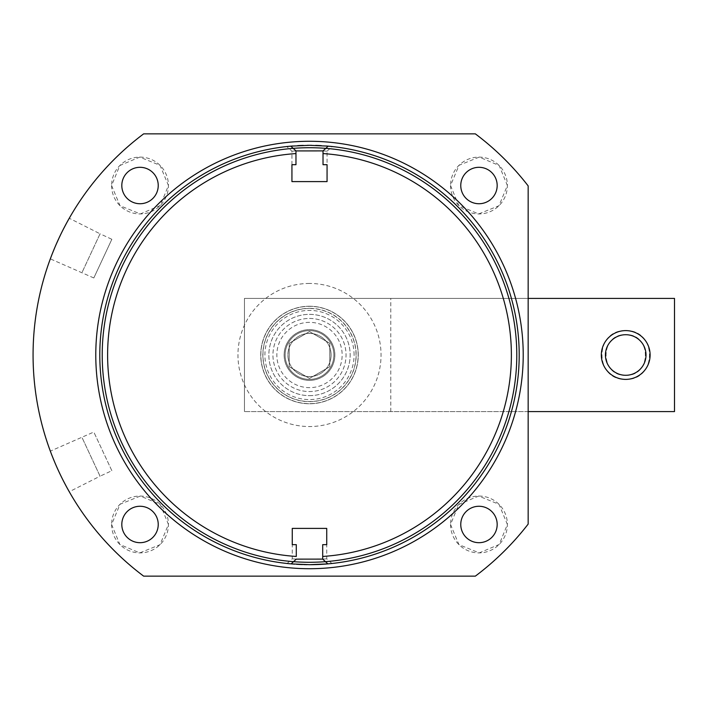 <?xml version="1.0" encoding="UTF-8"?>
<svg xmlns="http://www.w3.org/2000/svg" width="710" height="710" viewBox="0 0 710 710"><rect width="100%" height="100%" fill="white"/><g stroke="black" fill="none" stroke-linecap="round" stroke-linejoin="round"><path stroke-width="0.53" stroke-dasharray="3.55 2.66" d="M322.695 559.116L326.733 558.841L322.695 559.107L324.381 560.669M330.212 146.34L328.206 146.145A209.69 209.69 0 0 1 327.887 563.882L326.112 562.258M322.704 544.659L326.733 544.659L326.733 528.4L292.263 528.4L292.263 544.659L296.292 544.659M296.301 559.107L292.263 558.841L296.301 559.116L294.614 560.669M292.884 562.258L291.109 563.882A209.69 209.69 0 0 1 290.789 146.145L288.828 146.331M331.41 146.464L331.952 146.517M323.023 150.884L327.061 151.186L323.014 150.902L324.71 149.349M326.44 147.769L327.958 146.375M295.972 150.884L291.934 151.186L295.972 150.919L294.286 149.349M323.023 164.693L327.061 164.693L327.061 151.186M295.972 164.693L291.934 164.693L291.934 181.6L327.061 181.6L327.061 164.693M292.555 147.769L291.047 146.393M287.035 146.517L287.559 146.464M309.498 145.31A209.69 209.69 0 0 0 99.808 355A209.69 209.69 0 0 0 309.498 564.69A209.69 209.69 0 0 0 519.188 355A209.69 209.69 0 0 0 309.498 145.31A209.69 209.69 0 0 0 99.808 355A209.69 209.69 0 0 0 309.498 564.69A209.69 209.69 0 0 0 519.188 355A209.69 209.69 0 0 0 309.498 145.31M309.498 576.138L475.345 576.138A276.421 276.421 0 0 0 528.16 524.095L528.16 185.905A276.421 276.421 0 0 0 475.345 133.862L143.642 133.862A276.421 276.421 0 0 0 143.642 576.138L309.498 576.138M50.721 452.163L50.33 451.134L93.818 432.035L111.852 470.703L100.057 476.197L82.032 437.529L100.057 476.197L69.269 491.737L63.909 481.85M66.074 485.968L67.787 489.11M56.596 466.568L54.457 461.598L56.596 466.568M52.7 457.284L51.395 453.956L52.7 457.284M59.587 236.892L60.226 235.542M61.468 232.986L63.9 228.15L61.468 232.978M68.542 219.55L69.269 218.263L100.057 233.803L82.032 272.471L100.057 233.803L111.852 239.297L93.818 277.965L111.852 239.297M56.596 243.432L57.217 242.021M93.818 277.965L50.33 258.866L50.738 257.774M309.498 283.459A71.541 71.541 0 0 0 237.957 355A71.541 71.541 0 0 0 309.498 426.541A71.541 71.541 0 0 0 381.039 355A71.541 71.541 0 0 0 309.498 283.459M111.603 185.523L120.008 205.705L140.349 213.95L160.265 205.483L168.447 185.523L160.025 165.341L139.746 157.105L119.804 165.545L111.603 185.523A28.427 28.427 0 0 0 140.021 213.95A28.427 28.427 0 0 0 168.447 185.523A28.427 28.427 0 0 0 140.021 157.105A28.427 28.427 0 0 0 111.603 185.523M111.603 524.477L119.857 544.499L139.763 552.895L159.99 544.703L168.447 524.477L160.212 504.473L140.367 496.05L120.061 504.242L111.603 524.477A28.427 28.427 0 0 0 140.021 552.895A28.427 28.427 0 0 0 168.447 524.477A28.427 28.427 0 0 0 140.021 496.05A28.427 28.427 0 0 0 111.603 524.477M450.548 185.523L458.775 205.527L478.629 213.95L498.935 205.758L507.393 185.523L499.139 165.501L479.232 157.105L459.006 165.297L450.548 185.523A28.427 28.427 0 0 0 478.966 213.95A28.427 28.427 0 0 0 507.393 185.523A28.427 28.427 0 0 0 478.966 157.105A28.427 28.427 0 0 0 450.548 185.523M450.548 524.477L458.962 544.659L479.241 552.895L499.183 544.455L507.393 524.477L498.988 504.295L478.647 496.05L458.731 504.517L450.548 524.477A28.427 28.427 0 0 0 478.966 552.895A28.427 28.427 0 0 0 507.393 524.477A28.427 28.427 0 0 0 478.966 496.05A28.427 28.427 0 0 0 450.548 524.477M309.498 306.25A48.75 48.75 0 0 0 260.748 355A48.75 48.75 0 0 0 309.498 403.75A48.75 48.75 0 0 0 358.248 355A48.75 48.75 0 0 0 309.498 306.25A48.75 48.75 0 0 0 260.748 355A48.75 48.75 0 0 0 309.498 403.75A48.75 48.75 0 0 0 358.248 355A48.75 48.75 0 0 0 309.498 306.25M309.498 308.335A46.665 46.665 0 0 1 356.163 355A46.665 46.665 0 0 1 309.498 401.665A46.665 46.665 0 0 1 262.833 355A46.665 46.665 0 0 1 309.498 308.335M309.498 330.611A24.389 24.389 0 0 0 285.109 355A24.389 24.389 0 0 0 309.498 379.389A24.389 24.389 0 0 0 333.886 355A24.389 24.389 0 0 0 309.498 330.611A24.389 24.389 0 0 0 285.109 355A24.389 24.389 0 0 0 309.498 379.389A24.389 24.389 0 0 0 333.886 355A24.389 24.389 0 0 0 309.498 330.611M309.498 318.444A36.556 36.556 0 0 1 346.045 355A36.556 36.556 0 0 1 309.498 391.556A36.556 36.556 0 0 1 272.942 355A36.556 36.556 0 0 1 309.498 318.444A36.556 36.556 0 0 1 346.045 355A36.556 36.556 0 0 1 309.498 391.556A36.556 36.556 0 0 1 272.942 355A36.556 36.556 0 0 1 309.498 318.444M309.498 322.349A32.651 32.651 0 0 0 276.847 355A32.651 32.651 0 0 0 309.498 387.651A32.651 32.651 0 0 0 342.149 355A32.651 32.651 0 0 0 309.498 322.349M329.786 366.715L309.498 378.43L289.201 366.715L289.201 343.285L309.498 331.57L329.786 343.285L329.786 366.715L309.498 378.43L289.201 366.715L289.201 343.285L309.498 331.57L329.786 343.285L329.786 366.715M497.178 185.523A18.211 18.211 0 0 0 478.966 167.311A18.211 18.211 0 0 0 460.763 185.523A18.211 18.211 0 0 0 478.966 203.734A18.211 18.211 0 0 0 497.178 185.523M497.178 524.477A18.211 18.211 0 0 0 478.966 506.266A18.211 18.211 0 0 0 460.763 524.477A18.211 18.211 0 0 0 478.966 542.688A18.211 18.211 0 0 0 497.178 524.477M158.232 185.523A18.211 18.211 0 0 0 140.021 167.311A18.211 18.211 0 0 0 121.809 185.523A18.211 18.211 0 0 0 140.021 203.734A18.211 18.211 0 0 0 158.232 185.523M158.232 524.477A18.211 18.211 0 0 0 140.021 506.266A18.211 18.211 0 0 0 121.809 524.477A18.211 18.211 0 0 0 140.021 542.688A18.211 18.211 0 0 0 158.232 524.477M111.852 470.703L93.818 432.035M331.091 355A21.593 21.593 0 0 1 309.498 376.593A21.593 21.593 0 0 1 287.905 355A21.593 21.593 0 0 1 309.498 333.407A21.593 21.593 0 0 1 331.091 355A21.593 21.593 0 0 0 309.498 333.407A21.593 21.593 0 0 0 287.905 355A21.593 21.593 0 0 0 309.498 376.593A21.593 21.593 0 0 0 331.091 355A21.593 21.593 0 0 1 309.498 376.593A21.593 21.593 0 0 1 287.905 355A21.593 21.593 0 0 1 309.498 333.407A21.593 21.593 0 0 1 331.091 355M333.886 355A24.389 24.389 0 0 1 309.498 379.389A24.389 24.389 0 0 1 285.109 355A24.389 24.389 0 0 1 309.498 330.611A24.389 24.389 0 0 1 333.886 355A24.389 24.389 0 0 1 309.498 379.389A24.389 24.389 0 0 1 285.109 355A24.389 24.389 0 0 1 309.498 330.611A24.389 24.389 0 0 1 333.886 355M516.782 355A207.284 207.284 0 0 1 309.498 562.284A207.284 207.284 0 0 1 102.213 355A207.284 207.284 0 0 1 309.498 147.715A207.284 207.284 0 0 1 516.782 355M292.786 145.976A209.69 209.69 0 0 1 297.632 145.648M303.365 145.399A209.69 209.69 0 0 1 307.412 145.319M311.583 145.319A209.69 209.69 0 0 1 315.622 145.399M321.346 145.648A209.69 209.69 0 0 1 326.192 145.976M308.69 564.69A209.69 209.69 0 0 1 307.173 564.672M303.72 564.61A209.69 209.69 0 0 1 302.629 564.574M296.407 564.281A209.69 209.69 0 0 1 294.703 564.166M528.16 411.587L244.453 411.587L674.5 411.587L674.5 298.413L244.453 298.413L244.453 411.587L244.453 298.413L528.16 298.413M358.151 355A48.653 48.653 0 0 0 309.498 306.347A48.653 48.653 0 0 0 260.845 355A48.653 48.653 0 0 0 309.498 403.653A48.653 48.653 0 0 0 358.151 355M390.793 411.587L390.793 298.413M625.723 375.288C651.886 376.398 651.886 333.602 625.723 334.712C599.559 333.602 599.559 376.398 625.723 375.288M309.498 395.647A40.647 40.647 0 0 0 350.145 355A40.647 40.647 0 0 0 309.498 314.352A40.647 40.647 0 0 0 268.85 355A40.647 40.647 0 0 0 309.498 395.647A40.647 40.647 0 0 0 350.145 355A40.647 40.647 0 0 0 309.498 314.352A40.647 40.647 0 0 0 268.85 355A40.647 40.647 0 0 0 309.498 395.647M309.498 380.365A25.365 25.365 0 0 0 334.863 355A25.365 25.365 0 0 0 309.498 329.635A25.365 25.365 0 0 0 284.133 355A25.365 25.365 0 0 0 309.498 380.365A25.365 25.365 0 0 0 334.863 355A25.365 25.365 0 0 0 309.498 329.635A25.365 25.365 0 0 0 284.133 355A25.365 25.365 0 0 0 309.498 380.365M625.723 330.611C657.38 329.742 657.38 380.258 625.723 379.389C594.066 380.258 594.066 329.742 625.723 330.611M354.086 355A44.588 44.588 0 0 0 309.498 310.412A44.588 44.588 0 0 0 264.91 355A44.588 44.588 0 0 0 309.498 399.588A44.588 44.588 0 0 0 354.086 355M356.038 355A46.54 46.54 0 0 0 309.498 308.459A46.54 46.54 0 0 0 262.957 355A46.54 46.54 0 0 0 309.498 401.54A46.54 46.54 0 0 0 356.038 355M331.907 563.491L326.742 558.85L326.733 544.659M287.089 563.491L292.254 558.85L292.263 544.659M291.934 164.693L291.934 151.186L286.76 146.544M327.07 151.177L332.227 146.544"/><path stroke-width="1.06" d="M322.704 544.659L322.704 559.134L322.704 544.659L326.733 544.659L326.733 528.4L292.263 528.4L292.263 544.659L296.292 544.659L296.292 556.454A201.88 201.88 0 0 1 107.609 355.16A201.88 201.88 0 0 1 295.972 153.573L295.972 150.884L290.789 146.145L309.498 145.31L328.206 146.145A209.69 209.69 0 0 1 327.887 563.882L331.907 563.491M287.089 563.491L291.109 563.882L296.292 559.134L322.695 559.107L327.887 563.882L309.498 564.69L291.109 563.882A209.69 209.69 0 0 1 290.789 146.145A209.69 209.69 0 0 1 292.786 145.976M324.381 560.669L326.112 562.258M322.704 556.454A201.88 201.88 0 0 0 511.377 355.16A201.88 201.88 0 0 0 323.023 153.573L323.023 150.884L327.958 146.375M296.292 544.659L296.292 556.454M295.972 153.573L295.972 164.693L291.934 164.693L291.934 181.6L327.061 181.6L327.061 164.693L323.023 164.693L323.014 150.902L295.972 150.919L295.972 164.693M323.023 153.573L323.023 164.693M294.614 560.669L292.884 562.258M330.212 146.34L331.41 146.464M332.085 146.535L328.233 146.154M324.71 149.349L326.44 147.769M294.286 149.349L292.555 147.769M290.772 146.154L286.902 146.535M287.559 146.464L288.828 146.331M475.345 576.138L143.642 576.138A276.421 276.421 0 0 1 143.642 133.862L475.345 133.862A276.421 276.421 0 0 1 528.16 185.905L528.16 524.095A276.421 276.421 0 0 1 475.345 576.138M158.232 185.523A18.211 18.211 0 0 0 140.021 167.311A18.211 18.211 0 0 0 121.809 185.523A18.211 18.211 0 0 0 140.021 203.734A18.211 18.211 0 0 0 158.232 185.523M497.178 185.523A18.211 18.211 0 0 0 478.966 167.311A18.211 18.211 0 0 0 460.763 185.523A18.211 18.211 0 0 0 478.966 203.734A18.211 18.211 0 0 0 497.178 185.523M497.178 524.477A18.211 18.211 0 0 0 478.966 506.266A18.211 18.211 0 0 0 460.763 524.477A18.211 18.211 0 0 0 478.966 542.688A18.211 18.211 0 0 0 497.178 524.477M158.232 524.477A18.211 18.211 0 0 0 140.021 506.266A18.211 18.211 0 0 0 121.809 524.477A18.211 18.211 0 0 0 140.021 542.688A18.211 18.211 0 0 0 158.232 524.477M63.909 481.85L66.074 485.968M67.787 489.11L69.269 491.737M54.457 461.598L52.7 457.284L54.457 461.598M50.33 451.134L50.721 452.163M60.332 235.321L59.587 236.892M63.9 228.15L66.074 224.032L63.909 228.15M67.84 220.801L68.542 219.55M69.269 218.263L67.787 220.89M58.974 238.178L56.596 243.432M54.457 248.402L52.7 252.716L54.457 248.402M51.395 256.044L50.33 258.866M50.738 257.774L51.244 256.443M57.217 242.021L58.788 238.587M102.213 355A207.284 207.284 0 0 0 309.498 562.284A207.284 207.284 0 0 0 516.782 355A207.284 207.284 0 0 0 309.498 147.715A207.284 207.284 0 0 0 102.213 355M297.632 145.648A209.69 209.69 0 0 1 303.365 145.399M307.412 145.319A209.69 209.69 0 0 1 311.583 145.319M315.622 145.399A209.69 209.69 0 0 1 321.346 145.648M326.192 145.976A209.69 209.69 0 0 1 328.206 146.145M327.887 563.882A209.69 209.69 0 0 1 308.69 564.69M307.173 564.672A209.69 209.69 0 0 1 303.72 564.61M302.629 564.574A209.69 209.69 0 0 1 296.407 564.281M294.703 564.166A209.69 209.69 0 0 1 291.109 563.882M528.16 298.413L674.5 298.413L674.5 411.587L528.16 411.587M625.723 375.288A20.288 20.288 0 0 0 646.011 355A20.288 20.288 0 0 0 625.723 334.712A20.288 20.288 0 0 0 605.426 355A20.288 20.288 0 0 0 625.723 375.288M625.723 379.389A24.389 24.389 0 0 0 650.111 355A24.389 24.389 0 0 0 625.723 330.611A24.389 24.389 0 0 0 601.334 355A24.389 24.389 0 0 0 625.723 379.389M309.498 141.281A213.719 213.719 0 0 0 95.779 355A213.719 213.719 0 0 0 309.498 568.719A213.719 213.719 0 0 0 523.217 355A213.719 213.719 0 0 0 309.498 141.281"/></g></svg>
